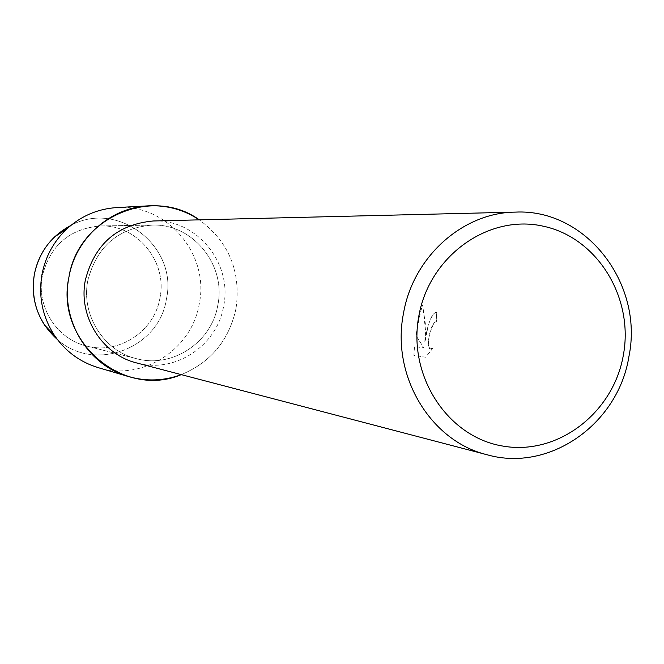 <?xml version="1.0" encoding="UTF-8"?>
<svg xmlns="http://www.w3.org/2000/svg" width="664" height="664" viewBox="0 0 664 664"><rect width="100%" height="100%" fill="white"/><g stroke="black" fill="none" stroke-linecap="round" stroke-linejoin="round"><path stroke-width="0.5" stroke-dasharray="3.32 2.49" d="M159.966 297.854C154.604 331.261 118.823 354.958 86.478 345.994C56.747 339.105 36.088 306.502 42.363 275.817C50.306 245.248 69.67 228.623 100.447 225.951C137.058 224.374 167.66 261.749 159.966 297.854C154.604 331.261 118.823 354.958 86.478 345.994C56.747 339.105 36.088 306.502 42.363 275.817C50.306 245.248 69.67 228.623 100.447 225.951C137.058 224.374 167.66 261.749 159.966 297.854M166.398 299.107C159.318 348.351 94.578 373.093 57.486 339.619C94.578 373.093 159.318 348.351 166.398 299.107C178.408 246.776 117.968 199.366 70.774 225.494C117.968 199.366 178.408 246.776 166.398 299.107M217.833 305.058C211.882 342.192 172.358 368.611 136.585 358.693C103.717 351.082 80.842 314.802 87.814 280.631C96.645 246.585 118.084 228.067 152.139 225.096C192.626 223.353 226.358 264.911 217.833 305.058C211.882 342.192 172.358 368.611 136.585 358.693C103.717 351.082 80.842 314.802 87.814 280.631C96.645 246.585 118.084 228.067 152.139 225.096C192.626 223.353 226.358 264.911 217.833 305.058M153.226 220.979C196.502 218.771 232.765 263.127 223.643 306.021C217.294 345.72 174.881 373.865 136.701 362.951M236.019 308.469C229.13 340.25 210.878 362.303 181.28 374.629C210.878 362.303 229.13 340.25 236.019 308.469C241.132 271.402 228.889 241.862 199.3 219.85C228.889 241.862 241.132 271.402 236.019 308.469M427.06 331.419L424.952 342.259L425.649 331.236L422.677 304.867C420.586 311.25 418.71 319.683 417.042 330.166L416.104 335.602L423.856 347.928L414.452 346.55L414.021 355.398L425.699 357.24L433.169 347.836L430.455 348.932C427.832 347.081 427.757 341.371 430.231 331.809L434.048 322.745L436.373 321.509L436.638 312.171C432.696 312.752 429.5 319.168 427.06 331.419M433.061 347.811L425.582 357.224L413.913 355.381L414.344 346.525L423.74 347.903L415.996 335.586C417.905 323.077 420.096 312.835 422.561 304.851L425.35 323.642L424.836 342.234C427.284 324.688 431.185 314.661 436.53 312.155L436.256 321.484L433.932 322.721C429.683 328.041 425.848 348.783 430.338 348.907L433.169 347.836M116.731 207.583C166.838 203.475 209.841 254.395 199.258 303.83C191.979 349.646 142.03 381.642 98.098 367.607M86.478 345.994L136.585 358.693L86.478 345.994M100.447 225.951L152.139 225.096L100.447 225.951"/><path stroke-width="1" d="M54.846 236.666C44.073 247.008 37.242 259.574 34.354 274.365C31.258 292.675 34.661 309.582 44.554 325.094L57.486 339.619C38.213 322.206 30.502 300.46 34.354 274.365C39.035 252.278 51.169 235.986 70.774 225.494L54.846 236.666L66.483 229.263C80.842 216.066 97.591 208.836 116.731 207.583L148.429 205.848C166.913 205.027 183.87 209.7 199.3 219.85C152.322 185.663 77.995 217.385 68.94 277.087C75.596 238.243 110.39 207.359 148.429 205.848M487.185 454.782L136.701 362.951C102.007 354.618 77.995 316.205 85.365 280.05C94.661 244.061 117.279 224.366 153.226 220.979L515.43 212.115C586.154 208.537 644.022 283.885 628.908 356.609C618.3 423.914 549.584 472.585 487.185 454.782C430.496 441.286 390.996 375.724 403.471 313.499C412.991 256.926 462.75 212.488 515.43 212.115M181.28 374.629C123.379 399.296 54.697 340.914 68.94 277.087C60.25 319.899 87.855 365.457 128.559 376.579C146.354 381.617 163.933 380.97 181.28 374.629M623.338 355.207C613.295 413.232 557.37 455.994 502.515 446.017C447.511 436.92 407.522 375.807 418.826 316.081C429.317 256.204 487.99 214.181 542.372 226.009C596.928 236.957 634.178 297.339 623.338 355.207M128.559 376.579L98.098 367.607C79.763 361.988 65.122 351.107 54.182 334.971C42.363 316.438 38.304 296.227 41.998 274.332C45.459 256.636 53.618 241.613 66.483 229.263M44.554 325.094L54.182 334.971"/></g></svg>
